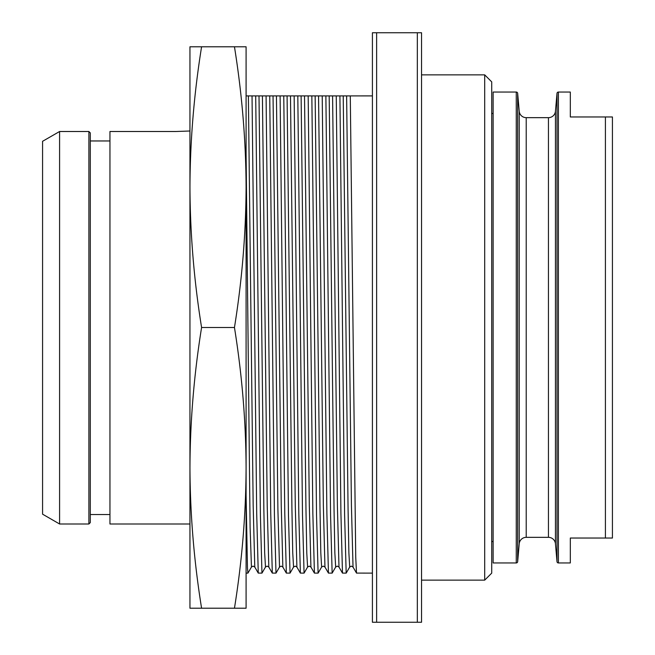 <?xml version="1.0" encoding="UTF-8"?>
<svg xmlns="http://www.w3.org/2000/svg" width="655" height="655" viewBox="0 0 655 655"><rect width="100%" height="100%" fill="white"/><g stroke="black" fill="none" stroke-linecap="round" stroke-linejoin="round"><path stroke-width="0.98" d="M612.425 116.967L605.408 116.967L605.408 538.033L612.425 538.033L612.425 116.967M605.408 538.033L570.317 538.033L570.317 562.948L558.404 562.948A1.4 1.4 0 0 1 557.004 561.671L555.44 543.74A7.017 7.017 0 0 0 548.448 537.337L526.219 537.337A7.017 7.017 0 0 0 519.227 543.74L517.663 561.671A1.4 1.4 0 0 1 516.263 562.948L493.125 562.948L493.125 92.052L516.263 92.052A1.4 1.4 0 0 1 517.663 93.329L519.227 111.26A7.017 7.017 0 0 0 526.219 117.663L548.448 117.663A7.017 7.017 0 0 0 555.44 111.26L557.004 93.329A1.4 1.4 0 0 1 558.404 92.052L570.317 92.052L570.317 116.967L605.408 116.967M493.125 541.546L491.717 541.546M493.125 113.454L491.717 113.454M484.7 580.142L484.7 74.858L491.717 81.875L491.717 573.125L484.7 580.142L421.542 580.142M484.7 74.858L421.542 74.858M421.542 32.75L421.542 622.25L417.325 622.25L417.325 32.75L421.542 32.75M376.625 32.75L376.625 622.25L372.417 622.25L372.417 32.75L417.325 32.75M376.625 622.25L417.325 622.25M372.417 573.125L356.508 573.092L355.731 557.045L350.286 95.908L372.384 95.9L339.912 95.908L344.612 515.288L346.176 573.125L349.696 567.058L348.886 552.869L348.075 509.41L343.22 95.908M346.176 573.125L342.475 573.092L340.919 513.422L336.252 95.908L339.912 95.908M336.252 95.908L325.879 95.908L330.57 515.288L332.142 573.125L335.663 567.058L334.852 552.869L334.042 509.41L329.187 95.908M332.142 573.125L328.442 573.092L326.886 513.422L322.219 95.908L325.879 95.908M322.219 95.908L311.846 95.908L316.537 515.288L318.101 573.125L321.621 567.058L320.811 552.869L320.008 509.41L315.145 95.908M318.101 573.125L314.408 573.092L312.853 513.422L308.177 95.908L311.846 95.908M308.177 95.908L297.812 95.908L302.504 515.288L304.067 573.125L307.588 567.058L306.777 552.869L305.967 509.41L301.112 95.908M304.067 573.125L300.367 573.092L298.811 513.422L294.144 95.908L297.812 95.908M294.144 95.908L283.771 95.908L288.47 515.288L290.034 573.125L293.555 567.058L292.744 552.869L291.933 509.41L287.078 95.908M290.034 573.125L286.333 573.092L284.778 513.422L280.111 95.908L283.771 95.908M280.111 95.908L269.737 95.908L274.429 515.288L275.992 573.125L279.513 567.058L277.9 509.41L273.045 95.908M275.992 573.125L272.3 573.092L270.744 513.422L266.077 95.908L269.737 95.908M266.077 95.908L255.704 95.908L260.395 515.288L261.959 573.125L265.48 567.058L264.669 552.869L263.859 509.41L259.003 95.908M261.959 573.125L258.258 573.092L256.703 513.422L252.036 95.908L255.704 95.908M252.036 95.908L246.092 95.908M246.092 495.082L247.467 567.983L247.926 573.125L251.446 567.058L250.104 527.521L246.092 154.138M246.092 187.142L246.092 608.217L234.457 608.217C242.006 561.319 245.887 514.535 246.092 467.858C245.912 421.452 242.031 374.668 234.457 327.5C242.006 280.602 245.887 233.819 246.092 187.142L246.092 46.783L234.457 46.783C242.031 93.952 245.912 140.735 246.092 187.142M201.584 327.5C194.011 374.668 190.13 421.452 189.95 467.858L189.95 46.783L201.584 46.783C194.011 93.952 190.13 140.735 189.95 187.142C190.155 233.819 194.036 280.602 201.584 327.5L234.457 327.5M189.95 566.108L189.95 467.858C190.155 514.535 194.036 561.319 201.584 608.217L234.457 608.217M201.584 46.783L234.457 46.783M189.95 467.858L189.95 608.217L201.584 608.217M189.95 524L109.95 524L109.95 131.499L175.917 131.499L189.95 131L175.917 131.499M109.95 140.964L90.3 140.964L109.95 140.964M42.575 141.3L42.575 514.175L59.589 524L59.589 131.499L42.575 141.3L59.589 131.499L88.892 131.499L90.3 132.908L90.3 522.6L88.892 524L88.892 131.499L90.3 132.908M558.404 92.052L558.404 562.948M557.004 93.329L557.004 561.671M555.44 111.26L555.44 543.74M548.448 117.663L548.448 537.337M526.219 117.663L526.219 537.337M519.227 111.26L519.227 543.74M517.663 93.329L517.663 561.671M516.263 92.052L516.263 562.948M251.446 567.058L253.092 566.108L254.779 567.058L253.174 505.619L248.376 95.908M265.48 567.058L267.125 566.108L268.812 567.058L267.215 505.619L262.409 95.908M279.513 567.058L281.159 566.108L282.845 567.058L281.249 505.619L276.443 95.908M293.555 567.058L295.2 566.108L296.887 567.058L295.282 505.619L290.484 95.908M307.588 567.058L309.234 566.108L310.92 567.058L309.316 505.619L304.518 95.908M321.621 567.058L323.267 566.108L324.954 567.058L323.357 505.619L318.551 95.908M335.663 567.058L337.309 566.108L338.987 567.058L337.39 505.619L332.584 95.908M349.696 567.058L351.342 566.108L353.029 567.058L351.424 505.619L346.626 95.908M90.3 514.527L109.95 514.527M59.589 524L88.892 524M246.092 573.125L247.926 573.125M254.779 567.058L258.267 573.1M268.812 567.058L272.3 573.1M282.845 567.058L286.333 573.1M296.887 567.058L300.375 573.1M310.92 567.058L314.408 573.1M324.954 567.058L328.442 573.1M338.987 567.058L342.475 573.1M353.029 567.058L356.517 573.1"/></g></svg>
